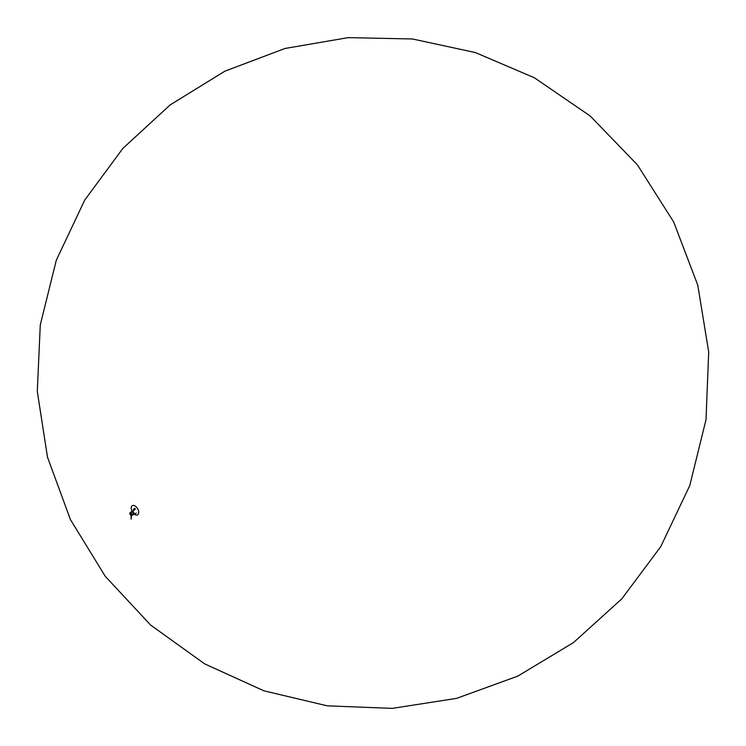 <?xml version="1.0" encoding="UTF-8"?>
<svg xmlns="http://www.w3.org/2000/svg" width="746" height="746" viewBox="0 0 746 746"><rect width="100%" height="100%" fill="white"/><g stroke="black" fill="none" stroke-linecap="round" stroke-linejoin="round"><path stroke-width="1.12" d="M133.748 509.844L133.422 509.285M133.748 509.816L133.245 509.276L133.748 509.816M132.117 511.42A5.297 3.059 60 0 1 132.266 505.723A5.297 3.059 60 0 1 134.979 505.947A5.297 3.059 60 0 1 138.719 512.437A5.297 3.059 60 0 1 137.562 514.899A5.297 3.059 60 0 1 134.345 514.171M131.501 515.682L131.109 519.188L131.072 515.57M132.182 514.805C131.371 516.139 130.559 515.673 129.748 513.397C130.578 512.008 131.399 512.483 132.228 514.805L130.96 512.698L129.748 513.369L131.921 515.57L133.515 514.059L131.921 515.57M131.054 515.551L131.865 515.607M131.035 512.633C131.865 511.262 132.685 511.737 133.515 514.059M133.347 514.675A1.744 1.744 0 0 0 133.73 514.516A1.744 1.007 -120 0 0 134.01 513.127A1.744 1.007 -120 0 0 132.863 511.579A1.744 1.007 -120 0 0 131.986 511.495A1.744 1.744 0 0 0 131.66 511.747M134.69 509.415L135.38 509.014M134.271 508.688L134.961 508.287M134.355 508.828L133.758 509.173M134.606 509.266L134.01 509.611M133.73 514.516L136.285 513.08M131.986 511.495L134.513 510.003M204.693 663.893L150.673 625.101L105.27 576.322L70.432 519.589L47.483 457.158L37.3 391.426L40.275 324.911L56.304 260.223L84.718 200.087L122.848 148.435L170.172 104.897L224.872 71.187L284.935 48.49L348.214 37.626L412.463 38.978L475.323 52.537L534.36 77.761L590.207 116.003L637.336 164.763L673.675 221.944L697.78 285.196L708.7 352L706.005 419.709L689.77 485.553L660.723 546.687L621.819 598.824L573.525 642.548L517.761 676.137L456.627 698.349L392.349 708.374L327.298 705.847L263.907 690.815L204.693 663.893M130.112 512.567L131.399 511.831"/></g></svg>

